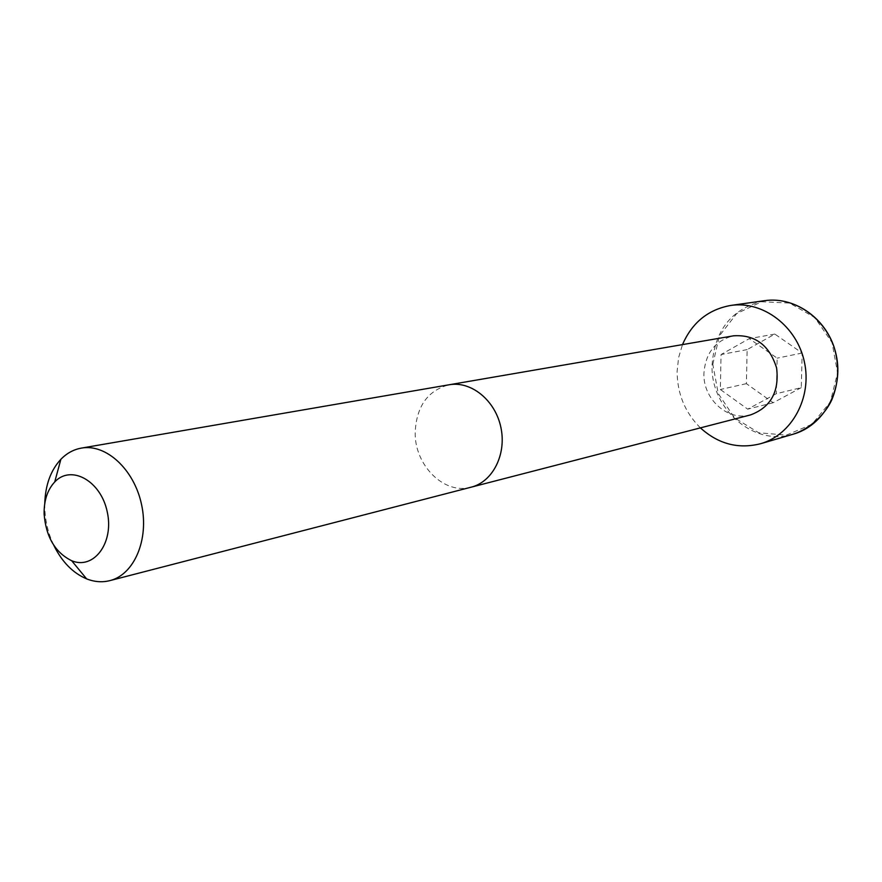 <?xml version="1.0" encoding="UTF-8"?>
<svg xmlns="http://www.w3.org/2000/svg" width="882" height="882" viewBox="0 0 882 882"><rect width="100%" height="100%" fill="white"/><g stroke="black" fill="none" stroke-linecap="round" stroke-linejoin="round"><path stroke-width="0.66" stroke-dasharray="4.41 3.31" d="M750.604 414.893C727.694 421.585 702.711 398.907 703.935 373.174C705.534 352.888 715.423 340.43 733.592 335.81M700.407 427.88C684.961 412.478 677.2 393.615 677.122 371.289L678.6 357.618L682.503 344.597M53.725 545.164C48.223 533.456 45.247 521.075 44.784 508.032L44.762 503.512M801.275 387.639L773.194 402.732L746.393 383.659L747.142 349.614L774.837 334.08L802.168 353.032L801.275 387.639L776.303 393.703L747.693 409.149L720.351 389.502L721.046 354.542L749.248 338.633L777.152 358.147L776.303 393.703M773.194 402.732L747.693 409.149M746.393 383.659L720.351 389.502M747.142 349.614L721.046 354.542M774.837 334.08L749.248 338.633M802.168 353.032L777.152 358.147M471.164 487.184C444.23 495.1 414.397 465.255 415.179 432.246C416.513 406.216 427.836 390.384 449.136 384.773M793.403 434.131C753.691 446.987 709.922 408.41 712.105 364.387C714.971 329.251 732.501 308.005 764.705 300.674M712.821 364.365L719.348 335.921L736.691 313.562L761.706 301.743L789.599 303.055L814.792 317.564L832.013 342.503L837.569 372.766L830.337 402.049L811.925 424.297L786.303 435.157L758.707 432.742L734.497 417.836L718.213 393.493L712.821 364.365"/><path stroke-width="1.32" d="M471.164 487.184C492.817 481.837 506.786 454.175 500.844 427.23C495.188 400.219 471.076 380.748 449.136 384.773L733.592 335.81C755.091 334.432 769.424 345.138 776.601 367.937C779.434 391.663 770.769 407.308 750.604 414.893L109.842 580.632C102.213 582.55 94.473 581.955 86.612 578.868C72.82 573.013 61.861 561.779 53.725 545.164M682.503 344.597C692.138 322.525 708.268 309.461 730.869 305.426C762.919 300.597 796.887 326.153 804.395 361.951C812.267 397.672 791.804 434.936 760.604 443.712C738.333 449.324 718.268 444.043 700.407 427.88M44.762 503.512C45.357 485.012 50.726 470.271 60.891 459.279C66.789 453.227 73.603 449.5 81.342 448.111C105.994 443.514 134.163 469.367 141.539 504.493C149.245 539.541 134.196 574.689 109.842 580.632M44.122 514.019C43.913 500.524 47.452 489.83 54.728 481.947C71.056 464.307 100.912 480.8 107.24 511.869C114.241 542.794 93.801 570.103 71.674 560.732C55.169 552.54 45.985 536.973 44.122 514.019M730.869 305.426L764.705 300.674C795.972 295.977 829.003 320.585 836.235 355.104C843.842 389.557 823.843 425.565 793.403 434.131L760.604 443.712M449.136 384.773L81.342 448.111M71.674 560.732L86.612 578.868M54.728 481.947L60.891 459.279M764.705 300.674C793.094 296.462 823.799 316.241 834.063 347.012C839.532 365.225 838.782 382.821 831.814 399.8C825.332 414.011 810.536 428.498 793.403 434.131"/></g></svg>
